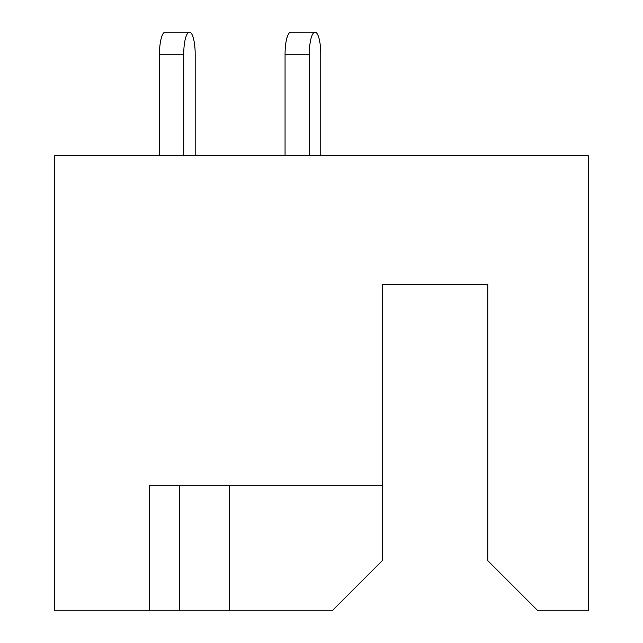 <?xml version="1.0" encoding="UTF-8"?>
<svg xmlns="http://www.w3.org/2000/svg" width="643" height="643" viewBox="0 0 643 643"><rect width="100%" height="100%" fill="white"/><g stroke="black" fill="none" stroke-linecap="round" stroke-linejoin="round"><path stroke-width="0.96" d="M201.436 485.264L179.341 485.264L179.341 610.85L332.053 610.85L382.28 560.616L382.28 485.264L149.2 485.264L149.2 610.85L179.341 610.85M149.2 610.85L54.759 610.85L54.759 155.727L588.249 155.727L588.249 610.85L538.006 610.85L487.78 560.616L487.78 284.327L382.28 284.327L382.28 485.264M229.575 485.264L229.575 610.85M320.769 155.727L320.769 54.253A22.103 5.723 90 0 0 315.046 32.15A22.103 5.723 90 0 0 309.323 54.253L309.323 155.727M195.183 54.253L195.183 155.727L195.183 54.253A22.103 5.723 90 0 0 189.46 32.15A22.103 5.723 90 0 0 183.737 54.253L183.737 155.727M309.323 54.253L285.058 54.253A22.103 5.723 -90 0 1 290.781 32.15L315.046 32.15M285.058 54.253L285.058 155.727M183.737 54.253L159.472 54.253A22.103 5.723 -90 0 1 165.195 32.15L189.46 32.15M159.472 54.253L159.472 155.727"/></g></svg>
